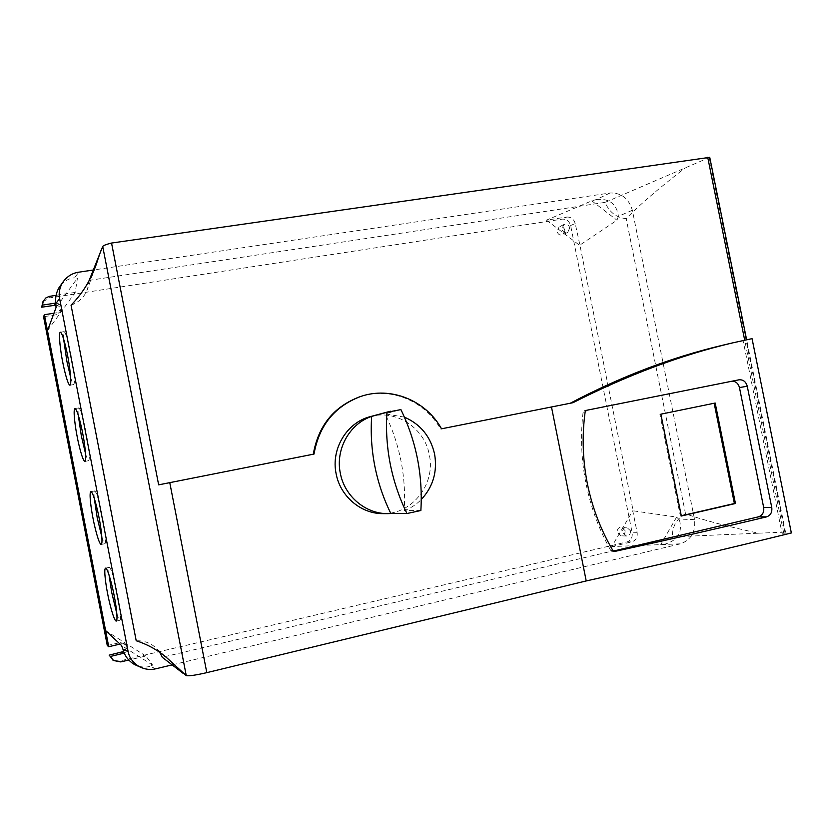 <?xml version="1.0" encoding="UTF-8"?>
<svg xmlns="http://www.w3.org/2000/svg" width="833" height="833" viewBox="0 0 833 833"><rect width="100%" height="100%" fill="white"/><g stroke="black" fill="none" stroke-linecap="round" stroke-linejoin="round"><path stroke-width="0.62" stroke-dasharray="4.17 3.12" d="M404.401 417.135L385.096 413.814L400.902 409.607M383.18 513.628C412.314 514.367 435.888 483.796 429.307 454.818C424.611 427.933 396.008 409.107 370.404 416.604M732.363 381.139L584.381 410.69L583.09 412.168C580.32 435.992 581.299 459.816 586.005 483.64C590.816 507.453 599.062 529.726 610.756 550.467L612.068 551.321L613.348 551.092M116.818 613.598C118.276 618.18 119.348 620.387 120.035 620.221C121.181 618.398 120.368 610.016 117.609 595.074C114.059 577.863 111.289 568.606 109.31 567.325C108.675 567.658 108.582 570.178 109.019 574.905M85.591 453.87C86.955 458.389 87.996 460.649 88.704 460.68C90.016 458.764 89.141 449.404 86.08 432.598C82.977 417.375 80.541 409.149 78.76 407.899C78.073 408.055 77.917 410.492 78.292 415.24M70.68 377.578C72.013 382.128 73.044 384.461 73.762 384.575C75.147 382.597 74.241 372.736 71.013 354.993C68.108 340.655 65.817 332.877 64.141 331.638C63.433 331.701 63.256 334.137 63.61 338.969M101.845 537.004C103.25 541.533 104.302 543.751 105 543.678C106.228 541.814 105.395 532.985 102.49 517.168C99.158 500.925 96.555 492.178 94.67 490.918C94.004 491.168 93.879 493.636 94.285 498.342M564.909 230.283L562.9 234.791C560.078 235.677 558.131 234.583 557.058 231.512L559.026 227.024C561.869 226.107 563.826 227.19 564.909 230.283M569.762 227.815L567.731 232.355C564.889 233.25 562.921 232.147 561.848 229.044L563.826 224.525C566.69 223.588 568.668 224.691 569.762 227.815M625.052 530.569C625.271 533.724 623.938 535.484 621.074 535.827L617.284 532.37C617.066 529.226 618.367 527.476 621.21 527.102L625.052 530.569M630.435 530.715C630.664 533.901 629.321 535.671 626.437 536.015L622.615 532.526C622.386 529.361 623.709 527.591 626.572 527.216L630.435 530.715M420.863 510.514L404.244 510.65C406.275 476.622 399.902 444.343 385.096 413.814M404.244 510.65C410.69 508.192 416.375 504.486 421.269 499.54M709.747 157.343L605.091 202.377C609.36 212.28 616.389 217.694 626.187 218.642C638.859 205.459 658.362 188.674 684.674 168.308M88.985 280.398L605.091 202.377M685.528 513.846C676.802 518.386 672.387 526.071 672.273 536.9L758.332 533.193C726.397 526.196 702.136 519.75 685.528 513.846L626.187 218.642M758.332 533.193L784.873 532.141L782.052 533.276L791.35 532.964M672.273 536.9L162.258 657.258M752.053 338.646L743.14 340.759L782.052 533.276M359.741 396.789C389.823 386.314 425.08 400.746 440.522 429.005L441.521 428.808L440.522 429.005M723.221 345.101L743.14 340.759M172.431 664.828L680.478 543.824C691.13 539.909 695.815 531.746 694.524 519.334L632.362 210.28C628.78 198.41 621.314 192.642 609.985 192.996L93.379 270.007M155.854 668.774L150.013 666.285L152.626 665.109L145.869 656.019L128.719 660.048M42.806 302.015L48.918 297.995L562.213 219.131C566.471 218.975 569.272 221.109 570.615 225.535L632.185 532.849C632.653 537.483 630.883 540.523 626.864 541.971L119.317 661.048L113.246 660.298M611.776 546.583L631.799 541.887C635.85 540.419 637.63 537.347 637.162 532.683L632.768 510.764L611.776 546.583L680.478 543.824M694.524 519.334L679.457 520.021L676.625 517.085L633.153 510.806L579.903 245.069L616.982 220.204L618.419 216.299L632.362 210.28M570.615 225.535L575.197 223.504L579.903 245.069M47.491 330.701L75.241 292.393L77.438 278.149L74.553 277.847L78.781 272.183M609.985 192.996L596.543 199.472L591.805 200.836L546.469 220.151L566.732 217.049L562.213 219.131M75.241 292.393L56.082 295.33M107.28 645.523L120.264 642.535L124.971 643.982C126.855 646.772 126.418 649.282 123.669 651.489M56.04 305.117C59.466 305.826 60.996 307.846 60.611 311.167L56.665 314.676L43.566 316.738M546.469 220.151L579.56 245.277M575.197 223.504C573.843 219.048 571.021 216.892 566.732 217.049M55.842 303.066C59.684 303.462 61.444 305.503 61.121 309.189L57.133 312.729L53.958 313.218M145.869 656.019L105.614 630.612M124.294 653.103C127.491 650.969 128.095 648.355 126.116 645.252L121.358 643.794L120.035 644.096M150.013 666.285C146.202 667.493 141.964 667.316 137.31 665.775M679.457 520.021C682.633 532.068 678.052 540.023 665.682 543.907M596.543 199.472C609.392 198.306 616.68 203.918 618.419 216.299M60.59 285.438C64.672 280.773 69.326 278.243 74.553 277.847M71.055 305.18C79.145 302.202 84.643 296.819 87.559 289.02L88.985 280.836M159.769 652.468L155.625 647.616C150.179 642.805 143.703 640.525 136.216 640.775M681.29 515.804L680.353 516.023L659.913 414.324L715.183 403.037M680.353 516.023L681.332 516.023M659.913 414.324L660.871 414.178M585.151 411.804L583.09 412.168M709.175 157.687L784.873 532.141M783.655 532.891L744.692 340.166M120.754 661.912L119.317 661.048M626.864 541.971L631.799 541.887M637.162 532.683L632.185 532.849M48.918 297.995L49.845 296.277M591.805 200.836L616.982 220.204M56.009 307.669L77.438 278.149M676.625 517.085L660.777 544.574M152.626 665.109L121.545 645.513M121.358 643.794L120.264 642.535M57.133 312.729L56.665 314.676M738.902 379.827L731.093 381.264M586.547 410.305L584.381 410.69M612.921 550.603L610.756 550.467M613.848 551.373L612.505 551.29M120.035 620.221L116.308 621.074M88.704 460.68L84.935 461.388M73.762 384.575L70.024 385.21M105 543.678L101.241 544.47M567.731 232.355L562.9 234.791M626.437 536.015L621.074 535.827M126.116 645.252L124.971 643.982M626.572 527.216L621.21 527.102M61.121 309.189L60.611 311.167M563.826 224.525L559.026 227.024M94.67 490.918L90.88 491.668M64.141 331.638L60.392 332.232M78.76 407.899L74.991 408.566M109.31 567.325L105.572 568.127M739.006 379.806L731.197 381.243M614.306 551.467L612.068 551.321M170.827 661.496L155.625 647.616M97.742 259.854L87.559 289.02M785.55 532.256L746.628 339.76"/><path stroke-width="1.25" d="M406.962 513.524L420.863 510.514C422.945 475.06 416.292 441.417 400.902 409.607L386.949 412.283C385.804 429.693 386.918 446.998 390.292 464.231C393.728 481.453 399.278 497.884 406.962 513.524L390.854 513.534C383.461 498.53 378.13 482.765 374.84 466.241C371.601 449.716 370.55 433.098 371.664 416.396C349.568 423.705 335.23 449.383 340.333 473.269C344.518 496.229 365.677 514.013 387.939 513.628L390.854 513.534M421.269 499.54C433.108 486.732 437.544 471.582 434.587 454.079C430.567 436.513 420.498 424.195 404.401 417.135M390.396 411.221L370.404 416.604C346.903 422.393 330.774 448.945 336.136 473.79C340.27 496.458 361.178 514.013 383.18 513.628L387.939 513.628M386.949 412.283L371.664 416.396M585.151 411.804C581.903 435.763 582.631 459.681 587.348 483.577C592.169 507.422 600.697 529.767 612.921 550.603L614.785 551.425C668.68 539.69 719.285 528.174 766.589 516.866C770.577 515.419 772.306 512.295 771.754 507.474L747.253 386.22C745.931 381.66 743.182 379.515 739.006 379.806L586.547 410.305L585.151 411.804M107.572 593.377C108.956 601.291 113.944 621.449 116.308 621.074C118.182 619.887 115.787 603.509 114.204 595.834C112.778 587.671 107.811 567.835 105.51 568.148C103.573 569.293 106.041 585.891 107.572 593.377M109.019 574.905L111.716 592.461L116.818 613.598M77.198 436.721C78.562 444.291 82.654 461.18 84.904 461.399C87.08 460.68 84.352 441.219 82.665 433.222C81.259 425.465 77.198 408.847 74.991 408.566C72.742 409.242 75.553 428.953 77.198 436.721M78.292 415.24L81.353 435.961L85.591 453.87M62.683 361.897C64.037 369.269 67.754 384.784 69.92 385.231C72.242 384.794 69.347 363.688 67.598 355.545C66.203 347.996 62.517 332.742 60.392 332.232C57.998 332.627 60.986 354.015 62.683 361.897M63.61 338.969L66.859 361.21L70.68 377.578M93.015 518.261C94.389 526.019 98.929 544.543 101.241 544.47C103.261 543.491 100.72 525.696 99.085 517.866C97.659 509.879 93.15 491.657 90.88 491.668C88.798 492.605 91.422 510.639 93.015 518.261M94.285 498.342L97.159 517.418L101.845 537.004M613.348 551.092L758.467 516.835C762.476 515.398 764.215 512.295 763.684 507.536L739.454 387.574C738.382 383.607 736.018 381.472 732.363 381.139M660.871 414.178L715.183 403.037L735.445 503.507L681.332 516.023L660.871 414.178M88.985 280.836L102.719 246.443C103.427 245.464 106.374 244.329 111.549 243.049L709.747 157.343M586.213 580.945L551.477 406.973L572.948 402.714C627.53 375.069 680.717 355.139 732.488 342.915L752.053 338.646L791.35 532.964C728.854 548.426 660.475 564.42 586.213 580.945L206.813 672.648C195.755 675.188 188.904 676.177 186.269 675.625L170.827 661.496C160.842 651.854 149.305 644.95 136.216 640.775L71.055 305.18C83.602 292.321 92.494 277.212 97.742 259.854L100.824 250.816M186.269 675.625L102.719 246.443M183.062 673.293L162.258 657.258L159.769 652.468M111.549 243.049L158.655 484.848L313.999 454.079C319.06 425.538 334.585 406.348 360.574 396.518C390.719 386.023 426.048 400.475 441.521 428.808L551.477 406.973M158.655 484.848L313.27 454.214C318.321 425.746 333.814 406.608 359.741 396.789L360.574 396.518M441.521 428.808L570.261 403.245C620.918 376.526 671.908 357.149 723.221 345.101L732.488 342.915M105.614 630.612L44.399 314.728L43.566 316.738L107.28 645.523L108.738 646.71L105.614 630.612L121.545 645.513L122.961 649.261L128.063 651.281L59.612 298.537L55.894 303.514C55.124 298.099 56.123 292.862 58.914 287.822L60.59 285.438M128.063 651.281C129.25 657.695 132.988 662.829 139.309 666.671C144.921 669.44 150.44 670.138 155.854 668.774L172.431 664.828M128.719 660.048L120.754 661.912L113.611 660.527L109.144 655.144L113.611 660.527M93.379 270.007L78.781 272.183C72.075 273.12 66.609 276.691 62.381 282.897C59.466 288.145 58.539 293.362 59.612 298.537M56.082 295.33L49.22 296.402L45.857 297.933L43.222 301.223L42.525 305.097L55.842 303.066M113.246 660.298L112.32 659.726M123.669 651.489L109.144 655.144M42.525 305.097L41.712 307.2L56.04 305.117M41.712 307.2L42.806 302.015M55.894 303.514L56.009 307.669L47.491 330.701M53.958 313.218L44.399 314.728M124.294 653.103L110.622 656.425M120.035 644.096L108.738 646.71M137.31 665.775L134.363 664.442C128.386 660.819 124.586 655.758 122.961 649.261M313.999 454.079L313.27 454.214M572.948 402.714L570.261 403.245M714.173 403.245L734.394 503.517L735.445 503.507M734.394 503.517L681.29 515.804M206.813 672.648L169.776 482.651M744.692 340.166L707.717 157.302M123.232 653.478L122.118 652.124M55.27 303.118L54.822 305.159M747.253 386.22L739.454 387.574M614.785 551.425L613.848 551.373M766.589 516.866L758.467 516.835M771.754 507.474L763.684 507.536M43.222 301.223L42.389 302.806M746.628 339.76L709.726 157.239M58.914 287.822L62.381 282.897M139.309 666.671L134.363 664.453"/></g></svg>
